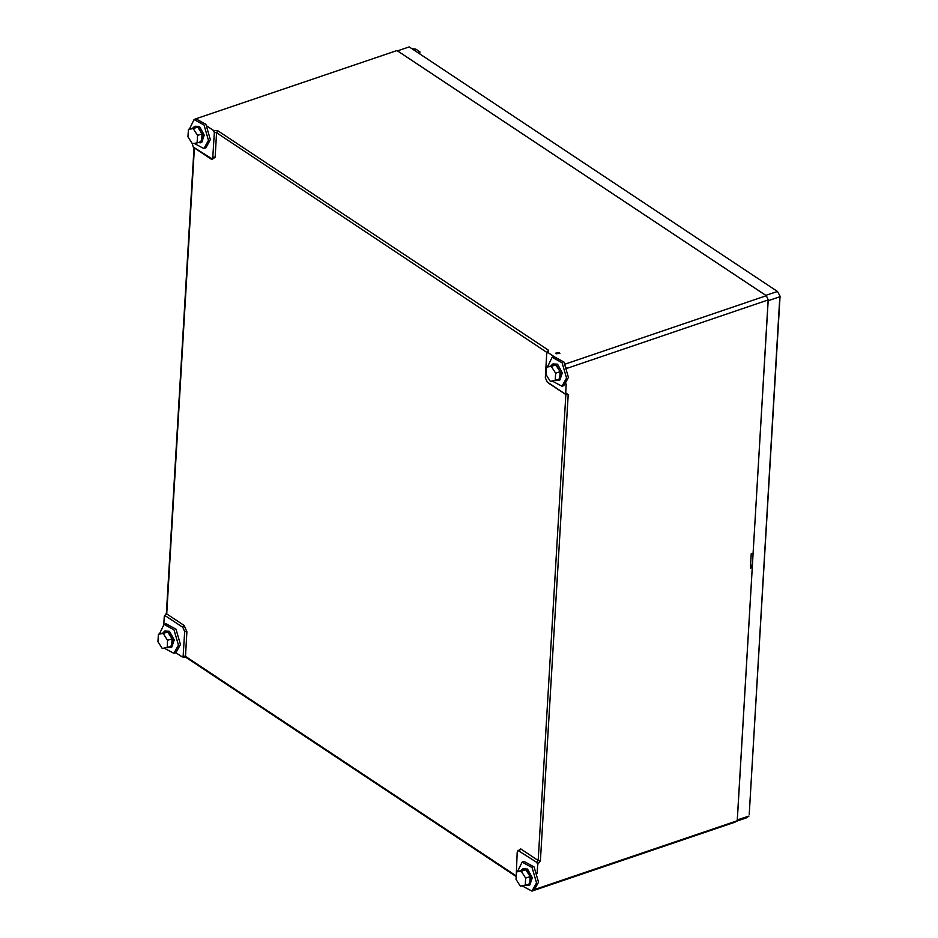 <?xml version="1.0" encoding="UTF-8"?>
<svg xmlns="http://www.w3.org/2000/svg" width="938" height="938" viewBox="0 0 938 938"><rect width="100%" height="100%" fill="white"/><g stroke="black" fill="none" stroke-linecap="round" stroke-linejoin="round"><path stroke-width="1.41" d="M559.447 352.665L555.765 353.098L556.211 353.767L559.892 353.345L559.447 352.665M189.499 128.963L194.072 119.536L195.948 118.809L396.973 50.523L766.311 295.74L768.187 299.984L753.144 553.127L751.197 553.783L750.341 568.217L752.288 567.549L750.576 564.242M752.288 567.549L737.245 820.691L735.029 822.216L534.308 890.303M547.581 366.711L552.154 357.284L554.124 356.616L547.898 352.477L546.784 353.239L545.33 377.768L547.206 382.012L564.594 393.561L565.708 392.799L566.224 384.017M192.325 143.631L187.94 136.831L188.386 129.338L193.216 128.647L197.59 135.447L197.144 142.939L192.349 143.631L193.216 146.985L211.847 158.78L212.832 156.998L214.286 132.481L213.348 130.359L207.122 126.22M537.169 873.243L537.685 864.461L536.747 862.339L518.116 850.543L517.143 852.314L516.088 878.378M175.84 652.696L182.066 656.835L183.18 656.072L184.634 631.555L182.758 627.311L165.369 615.762L164.256 616.524L163.787 624.485M567.162 368.399L566.915 367.696M565.544 364.601L565.204 363.967M536.231 888.978L737.245 820.691M768.187 299.984L567.162 368.271M565.286 364.026L766.311 295.74M780.053 296.22L777.473 291.437L409.156 46.9L397.489 50.863L765.795 295.4L777.473 291.437L780.053 296.22L749.274 814.29L779.818 296.748L768.14 300.711L737.291 819.976L748.97 816.013L746.191 817.913L736.506 821.207M419.403 53.712L419.861 51.883L415.769 49.163L411.97 48.776M414.784 50.64L416.601 51.836M419.861 51.883L419.732 53.923M159.507 633.795L164.08 624.38L173.999 629.832L178.466 645.145L173.917 653.352L164.209 648.205M164.08 624.38L166.026 623.723L175.945 629.175L180.413 644.488L175.863 652.696L173.917 653.352M168.148 647.455L170.446 647.595L172.909 640.384L168.09 631.72L164.83 631.063L163.06 632.634M170.446 647.595L171.806 647.126L174.269 639.927L169.45 631.262L164.83 631.063M171.724 644.676L172.029 639.599M171.607 638.051L168.465 633.162M166.284 632.165L165.24 632.282M158.393 634.182L167.691 631.966L172.076 638.766L171.631 646.27L162.333 648.475L157.947 641.674L158.393 634.182L163.224 633.49L167.597 640.291L167.152 647.783M172.076 638.766L167.597 640.291M167.691 631.966L163.224 633.49M201.717 139.844L202.022 134.767M201.6 133.208L198.457 128.318M196.277 127.322L195.081 127.498M188.386 129.338L197.684 127.122L199.876 130.523L202.069 133.935L201.623 141.427L197.144 142.939M202.069 133.935L197.59 135.447M197.684 127.122L193.216 128.647M529.806 882.424L530.111 877.347M529.689 875.799L526.546 870.91M524.365 869.913L525.772 869.714L530.158 876.514L529.712 884.006L520.414 886.222L516.029 879.422L516.475 871.918L521.305 871.238L525.679 878.038L525.233 885.531M516.475 871.918L523.369 870.054M530.158 876.514L525.679 878.038M525.772 869.714L521.305 871.238M559.798 377.592L560.103 372.515M559.681 370.956L556.539 366.066M554.358 365.07L553.162 365.245M546.467 367.086L555.765 364.87L560.15 371.671L559.705 379.175L550.407 381.379L546.022 374.579L546.467 367.086L551.298 366.395L555.671 373.195L555.226 380.687M560.15 371.671L555.671 373.195M555.765 364.87L551.298 366.395M198.141 142.611L200.439 142.752L202.901 135.541L198.082 126.876L194.823 126.231L193.052 127.791M200.439 142.752L201.799 142.283L204.261 135.084L199.442 126.419L194.823 126.231M526.23 885.191L528.528 885.331L530.99 878.132L526.171 869.467L522.912 868.811L521.141 870.37M528.528 885.331L529.888 884.874L532.35 877.675L527.531 868.998L522.912 868.811M556.222 380.359L558.52 380.5L560.983 373.289L556.164 364.624L552.904 363.967L551.145 365.539M558.52 380.5L559.88 380.031L562.343 372.832L557.524 364.167L552.904 363.967M194.072 119.536L203.992 124.989L208.459 140.313L203.909 148.509L194.201 143.362M196.019 118.88L205.938 124.332L210.405 139.645L205.856 147.852L203.909 148.509M517.588 871.543L522.161 862.128L532.081 867.58L536.548 882.893L531.998 891.1L522.29 885.953M522.161 862.128L524.108 861.459L534.027 866.911L538.494 882.236L533.945 890.443L531.998 891.1M552.154 357.284L562.073 362.736L566.54 378.061L561.991 386.257L552.283 381.109M554.1 356.628L564.019 362.08L568.487 377.393L563.937 385.6L561.991 386.257M548.413 382.81L547.534 382.223M212.832 156.998L215.142 157.244L211.824 159.53L194.424 147.981L166.753 613.874L184.141 625.423L186.955 631.79L185.501 656.307L515.759 875.588M211.66 158.815L211.824 159.53M517.413 851.212L520.742 848.902L538.131 860.451L565.813 394.558L565.215 393.679M519.359 850.789L520.742 848.902M182.758 627.311L184.141 625.423M184.634 631.555L186.955 631.79M183.18 656.072L185.501 656.307L185.876 657.245L182.687 656.963M536.747 862.339L538.131 860.451L540.452 860.697L537.685 864.461M565.708 392.799L568.135 394.792L565.813 394.558L548.413 383.009M547.042 352.524L216.608 132.715L214.286 132.481M547.311 352.348L548.449 350.237L547.898 352.477M213.348 130.359L217.991 130.839L216.608 132.715L215.142 157.244M164.748 615.633L166.389 613.335L165.369 615.762M217.991 130.839L548.449 350.237M568.135 394.792L540.452 860.697M515.712 876.244L185.876 657.245M166.389 613.335L194.072 147.547"/></g></svg>
